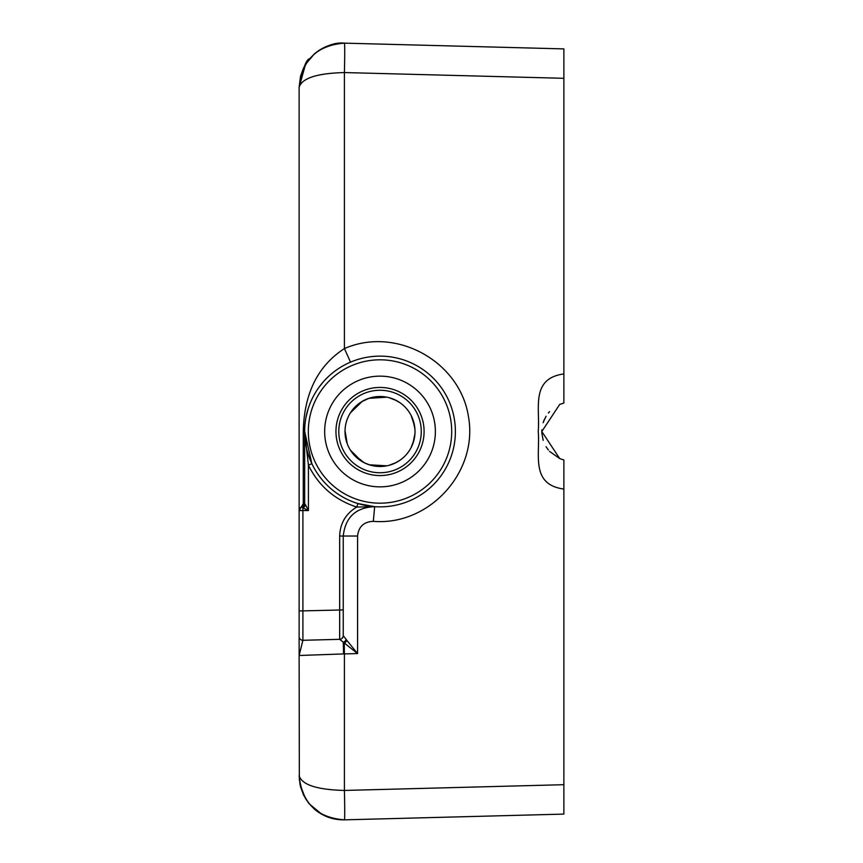 <?xml version="1.0" encoding="UTF-8"?>
<svg xmlns="http://www.w3.org/2000/svg" width="863" height="863" viewBox="0 0 863 863"><rect width="100%" height="100%" fill="white"/><g stroke="black" fill="none" stroke-linecap="round" stroke-linejoin="round"><path stroke-width="1.29" d="M544.229 419.817L543.712 421.079M541.856 433.14L541.824 432.234M541.835 430.378L541.813 431.543M543.55 421.522L543.776 420.939L543.55 421.522M541.888 433.701L541.856 429.839M541.813 431.176L541.813 431.727M543.161 422.697L544.078 420.184M544.305 419.634L544.585 419.04M544.273 419.709L544.531 419.148L544.273 419.709M541.824 430.788L541.813 432.018M541.824 432.223L541.867 433.366M549.558 451.392L559.688 458.555L563.873 459.979L559.709 458.566L541.802 431.511L559.688 404.445L563.873 403.021L563.873 373.927L563.873 403.021L563.01 403.258M549.558 411.608L548.372 412.978M546.074 416.257L543.539 421.576M541.856 433.172L543.172 440.346M546.074 446.743L548.372 450.022M563.873 459.979L563.873 489.073L563.873 459.979L559.688 458.555L563.873 459.979M563.873 784.694L344.402 790.443A29.418 0.766 -91.5 0 1 344.402 819.85L563.873 814.1L563.873 489.073C530.249 484.456 540.27 454.467 538.232 431.489C540.27 408.555 530.249 378.533 563.873 373.927L563.873 48.9L344.402 43.15C333.032 43.01 323.01 46.613 314.315 53.948L308.22 60.421L303.571 67.961L300.518 76.278L299.127 87.26L299.127 510.54L308.425 510.54L305.631 505.006A3.679 2.255 -45.8 0 1 302.87 507.778L308.425 510.54L308.425 465.2C318.674 485.912 334.779 499.871 356.743 507.066L374.736 506.678L357.918 503.55L356.743 507.066C345.826 513.636 340.141 523.291 339.666 536.02L339.666 639.332L357.573 653.561L346.883 640.389A3.679 2.309 135.1 0 1 344.251 643.097L344.402 653.906L357.573 653.561L357.573 536.02C358.62 526.624 363.862 521.737 373.312 521.349C429.289 526.009 478.447 471.91 468.469 416.635C459.914 361.122 395.815 325.977 344.402 348.598C317.821 365.815 304.11 393.442 303.28 431.5L303.28 503.765L299.127 510.54L299.127 655.492L302.902 640.292A3.679 3.679 0 0 1 299.127 636.614A3.679 3.679 0 0 0 302.902 640.292L302.902 610.885L299.127 610.885L299.127 655.492L344.402 653.906L344.402 790.443C317.055 789.731 301.964 784.834 299.127 775.74C301.964 803.022 317.055 817.725 344.402 819.85C333.032 819.99 323.01 816.387 314.315 809.052L308.22 802.579L303.571 795.039L300.518 786.722L299.127 775.74L300.033 784.564L305.502 798.555L309.288 803.906L322.061 814.445L334.38 818.965L340.637 819.785M563.873 376.84L563.873 373.927M350.54 362.136A75.361 75.361 0 0 0 380.022 506.861A75.361 75.361 0 0 0 453.873 416.462A75.361 75.361 0 0 0 350.54 362.136L344.402 348.598L344.402 72.557A29.418 0.766 -88.5 0 0 344.402 43.15C335.351 42.136 325.319 45.739 314.315 53.948L305.502 64.445L299.127 87.26C301.964 78.166 317.055 73.269 344.402 72.557L563.873 78.306M345.017 431.5A35.005 35.005 0 0 0 397.519 461.813A35.005 35.005 0 0 0 397.519 401.187A35.005 35.005 0 0 0 345.017 431.5M338.781 431.5A41.241 41.241 0 0 0 400.648 467.217A41.241 41.241 0 0 0 400.648 395.783A41.241 41.241 0 0 0 338.781 431.5M335.955 431.5A44.067 44.067 0 0 0 402.05 469.666A44.067 44.067 0 0 0 402.05 393.334A44.067 44.067 0 0 0 335.955 431.5M324.661 431.5A55.361 55.361 0 0 1 407.703 383.56A55.361 55.361 0 0 1 407.703 479.44A55.361 55.361 0 0 1 324.661 431.5M328.544 486.549A75.361 75.361 0 0 1 308.026 409.224L307.012 412.816M323.517 381.629L319.234 386.948A75.361 75.361 0 0 1 328.544 376.451M306.074 416.948L308.156 408.814M311.856 463.636L304.661 431.5L308.425 465.2L311.856 463.636M374.671 506.678L373.312 521.349M346.883 640.389L343.247 635.653A3.679 3.679 0 0 1 339.666 639.332L339.666 639.332A3.679 3.679 0 0 0 343.247 635.653L343.247 536.02C345.34 517.228 355.836 507.444 374.736 506.678M305.631 505.006L304.661 503.42A3.679 3.679 -104.3 0 1 301.888 506.98L302.87 507.778L302.902 510.54L302.902 610.885L343.247 609.925L343.247 635.653A3.679 3.679 0 0 1 339.666 639.332L302.902 640.292A3.679 3.679 0 0 1 299.127 636.614M303.28 431.5L304.661 431.5L304.661 503.42A3.679 3.679 0 0 1 301.888 506.98L301.888 506.98A3.679 3.679 0 0 0 299.127 510.54L299.127 346.926M299.17 510.011L301.37 507.153A3.679 3.279 67.1 0 0 303.28 503.765L304.661 503.42M299.127 655.492L299.342 780.033M309.623 58.695C306.192 59.331 302.697 68.857 299.127 87.26C301.964 59.979 317.055 45.275 344.402 43.15M380.022 503.183A71.683 71.683 0 0 1 317.94 395.653A71.683 71.683 0 0 1 442.104 395.653A71.683 71.683 0 0 1 380.022 503.183M357.573 536.02L339.666 536.02M343.539 653.938L343.269 642.342A3.679 2.524 135.6 0 0 346.139 639.451M343.247 635.653A3.679 3.679 180 0 1 339.666 639.332M563.873 403.021L559.688 404.445M414.952 433.809L412.946 443.388M408.49 451.878L406.516 454.38M396.236 462.525L388.933 465.351M386.98 465.804L374.715 466.096M369.893 465.006L364.262 462.751L353.452 454.294M347.239 443.787L345.027 430.691M350.356 412.913L362.374 401.263M368.792 398.339L386.872 397.174M395.081 399.903L400.054 402.794M411.112 415.416L414.618 426.193M414.952 429.191L412.946 419.612M408.49 411.122L406.516 408.62M396.236 400.475L388.933 397.649M386.98 397.196L385.923 397.002M369.159 398.221L361.586 401.748M350.356 450.087L361.586 461.252M369.159 464.779L386.872 465.826M395.081 463.107L400.054 460.206M411.112 447.584L414.078 439.591M299.148 510.141L300.378 507.768M342.945 637.099L341.834 638.555M344.402 819.85L334.251 818.933L324.24 815.557M318.932 812.558L315.901 810.357"/></g></svg>

